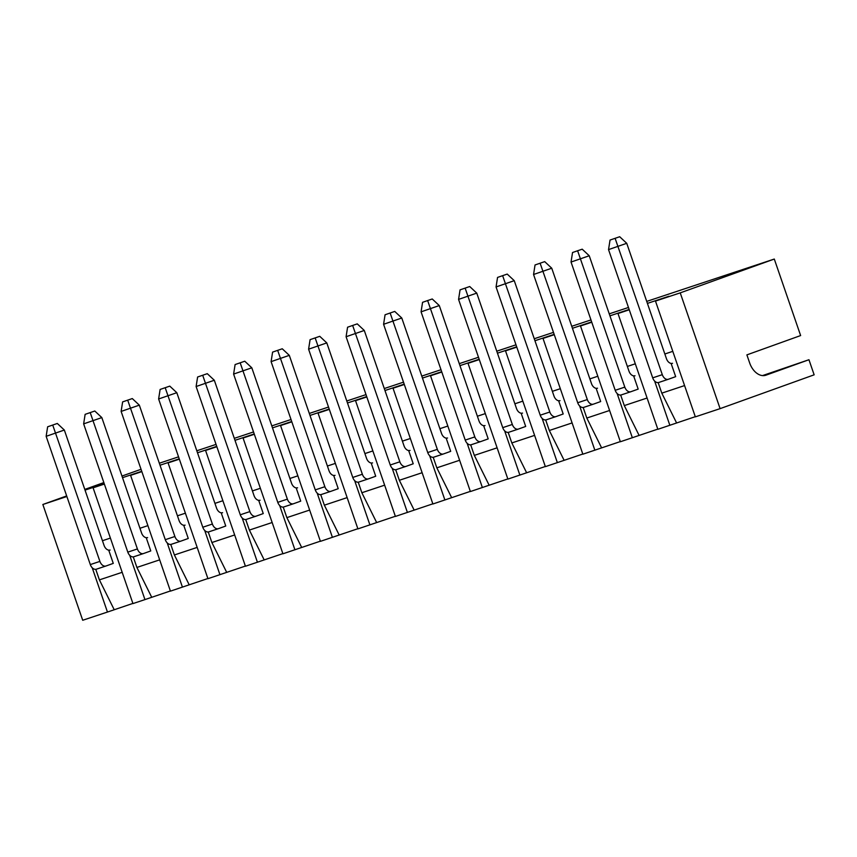 <?xml version="1.0" encoding="UTF-8"?>
<svg xmlns="http://www.w3.org/2000/svg" width="857" height="857" viewBox="0 0 857 857"><rect width="100%" height="100%" fill="white"/><g stroke="black" fill="none" stroke-linecap="round" stroke-linejoin="round"><path stroke-width="1.29" d="M720.094 408.639L695.348 416.856L655.487 301.086L680.233 292.869L720.094 408.639L814.15 374.82L808.954 359.726L762.494 375.602M170.393 590.966L144.951 599.6L129.707 555.315M144.951 599.6L132.953 603.585L93.092 487.815L104.361 484.066M207.887 578.518L170.447 591.137L130.585 475.367L141.855 471.618M182.445 587.152L167.201 542.867M245.381 566.07L207.94 578.689L168.079 462.909L179.349 459.17M219.938 574.704L204.694 530.419M282.864 553.622L245.434 566.241L205.573 450.461L216.842 446.722M257.432 562.256L242.177 517.971M320.357 541.174L282.928 553.793L243.067 438.013L254.336 434.274M294.926 549.808L279.671 505.523M357.851 528.726L320.422 541.345L280.55 425.565L291.83 421.826M332.42 537.36L317.165 493.075M395.345 516.278L357.915 528.887L318.043 413.117L329.324 409.378M369.913 524.913L354.659 480.627M432.839 503.83L395.409 516.439L355.537 400.669L366.817 396.93M407.407 512.465L392.152 468.179M470.332 491.382L432.892 503.991L393.031 388.221L404.311 384.482M444.89 500.006L429.646 455.731M507.826 478.934L470.386 491.543L430.525 375.773L441.805 372.034M482.384 487.558L467.14 443.283M545.32 466.487L507.88 479.095L468.018 363.325L479.288 359.586M519.878 475.11L504.634 430.825M582.814 454.039L545.373 466.647L505.512 350.877L516.782 347.128M557.371 462.662L542.127 418.377M620.307 441.591L582.867 454.199L543.006 338.429L554.275 334.68M594.865 450.214L579.621 405.929M657.801 429.132L620.361 441.751L580.5 325.981L591.769 322.232M632.359 437.766L617.115 393.481M695.295 416.684L657.855 429.303L617.993 313.533L629.263 309.784M669.853 425.318L654.609 381.033M132.899 603.414L107.457 612.048L92.213 567.763M107.457 612.048L82.711 620.264L42.85 504.494L66.867 496.514M808.954 359.726L765.954 375.184A17.033 11.42 -108.4 0 1 765.772 375.237A17.033 11.42 -108.4 0 1 749.661 362.94L746.886 354.884L800.631 335.558L774.289 259.05L680.233 292.869M141.062 469.293L121.962 476.053M103.847 482.566L84.789 489.411M66.664 495.924L42.85 504.494M141.748 471.286L122.519 477.67M130.585 475.367L141.759 471.339M179.231 458.838L160.013 465.222M168.079 462.909L179.252 458.891M216.725 446.39L197.506 452.775M205.573 450.461L216.746 446.443M254.218 433.942L235 440.327M243.067 438.013L254.24 433.996M291.712 421.494L272.494 427.879M280.55 425.565L291.734 421.548M329.206 409.046L309.988 415.431M318.043 413.117L329.227 409.1M366.7 396.598L347.481 402.983M355.537 400.669L366.721 396.652M404.193 384.15L384.975 390.524M393.031 388.221L404.215 384.204M441.687 371.702L422.469 378.076M430.525 375.773L441.709 371.756M479.181 359.254L459.952 365.628M468.018 363.325L479.202 359.308M516.675 346.806L497.446 353.18M505.512 350.877L516.685 346.86M554.168 334.348L534.939 340.732M543.006 338.429L554.179 334.412M591.662 321.9L572.433 328.285M580.5 325.981L591.673 321.964M629.145 309.452L609.927 315.837M617.993 313.533L629.167 309.516M655.487 301.086L668.921 296.254L647.421 303.389M159.327 463.23L178.556 456.845M196.821 450.782L216.039 444.397M234.315 438.334L253.533 431.949M271.808 425.886L291.026 419.502M309.302 413.438L328.52 407.054M346.796 400.99L366.014 394.606M384.29 388.542L403.508 382.158M421.783 376.094L441.001 369.71M459.266 363.647L478.495 357.262M496.76 351.199L515.989 344.814M534.254 338.751L553.483 332.366M571.748 326.292L590.976 319.918M609.241 313.844L628.47 307.47M646.735 301.396L774.289 259.05M104.254 483.734L85.025 490.118M93.092 487.815L104.265 483.787M105.882 566.027L96.423 569.177A6.385 4.285 -108.4 0 1 96.348 569.198A6.385 4.285 -108.4 0 1 92.963 568.427A6.385 4.285 -108.4 0 1 90.306 564.581L99.905 561.399A6.385 4.285 71.6 0 0 102.561 565.245A6.385 4.285 71.6 0 0 105.947 566.006A6.385 4.285 71.6 0 0 106.022 565.984L113.274 563.381L108.839 550.494M95.77 569.327L99.401 579.878L114.174 609.638M122.187 572.305L99.401 579.878M110.403 538.078L102.454 540.724M668.278 379.297L658.808 382.447A6.385 4.285 -108.4 0 1 658.744 382.468A6.385 4.285 -108.4 0 1 655.348 381.697A6.385 4.285 -108.4 0 1 652.702 377.851L662.3 374.67A6.385 4.285 71.6 0 0 664.946 378.515A6.385 4.285 71.6 0 0 668.342 379.276A6.385 4.285 71.6 0 0 668.406 379.255L675.67 376.652L671.224 363.764M630.784 391.745L621.314 394.895A6.385 4.285 -108.4 0 1 621.25 394.916A6.385 4.285 -108.4 0 1 617.854 394.145A6.385 4.285 -108.4 0 1 615.208 390.299L624.807 387.118A6.385 4.285 71.6 0 0 627.453 390.963A6.385 4.285 71.6 0 0 630.848 391.724A6.385 4.285 71.6 0 0 630.913 391.703L638.176 389.099L633.741 376.212M593.29 404.193L583.831 407.343A6.385 4.285 -108.4 0 1 583.756 407.364A6.385 4.285 -108.4 0 1 580.371 406.593A6.385 4.285 -108.4 0 1 577.714 402.747L587.313 399.566A6.385 4.285 71.6 0 0 589.97 403.411A6.385 4.285 71.6 0 0 593.355 404.172A6.385 4.285 71.6 0 0 593.419 404.15L600.682 401.547L596.247 388.66M555.797 416.652L546.337 419.791A6.385 4.285 -108.4 0 1 546.263 419.812A6.385 4.285 -108.4 0 1 542.877 419.041A6.385 4.285 -108.4 0 1 540.221 415.195L549.819 412.013A6.385 4.285 71.6 0 0 552.476 415.859A6.385 4.285 71.6 0 0 555.861 416.631A6.385 4.285 71.6 0 0 555.936 416.598L563.188 413.995L558.753 401.108M518.303 429.1L508.844 432.239A6.385 4.285 -108.4 0 1 508.769 432.26A6.385 4.285 -108.4 0 1 505.384 431.489A6.385 4.285 -108.4 0 1 502.727 427.643L512.325 424.461A6.385 4.285 71.6 0 0 514.982 428.307A6.385 4.285 71.6 0 0 518.367 429.078A6.385 4.285 71.6 0 0 518.442 429.046L525.695 426.443L521.26 413.556M480.809 441.548L471.35 444.687A6.385 4.285 -108.4 0 1 471.286 444.708A6.385 4.285 -108.4 0 1 467.89 443.937A6.385 4.285 -108.4 0 1 465.233 440.091L474.832 436.909A6.385 4.285 71.6 0 0 477.488 440.755A6.385 4.285 71.6 0 0 480.884 441.526A6.385 4.285 71.6 0 0 480.948 441.494L488.201 438.891L483.766 426.004M443.315 453.996L433.856 457.135A6.385 4.285 -108.4 0 1 433.792 457.156A6.385 4.285 -108.4 0 1 430.396 456.395A6.385 4.285 -108.4 0 1 427.739 452.539L437.338 449.357A6.385 4.285 71.6 0 0 439.995 453.203A6.385 4.285 71.6 0 0 443.39 453.974A6.385 4.285 71.6 0 0 443.455 453.953L450.707 451.339L446.272 438.452M405.822 466.444L396.363 469.582A6.385 4.285 -108.4 0 1 396.298 469.604A6.385 4.285 -108.4 0 1 392.902 468.843A6.385 4.285 -108.4 0 1 390.246 464.997L399.844 461.805A6.385 4.285 71.6 0 0 402.501 465.651A6.385 4.285 71.6 0 0 405.897 466.422A6.385 4.285 71.6 0 0 405.961 466.401L413.213 463.787L408.778 450.9M368.328 478.892L358.869 482.03A6.385 4.285 -108.4 0 1 358.804 482.052A6.385 4.285 -108.4 0 1 355.409 481.291A6.385 4.285 -108.4 0 1 352.763 477.445L362.361 474.253A6.385 4.285 71.6 0 0 365.007 478.099A6.385 4.285 71.6 0 0 368.403 478.87A6.385 4.285 71.6 0 0 368.467 478.849L375.72 476.235L371.285 463.348M330.845 491.34L321.375 494.478A6.385 4.285 -108.4 0 1 321.311 494.5A6.385 4.285 -108.4 0 1 317.915 493.739A6.385 4.285 -108.4 0 1 315.269 489.893L324.867 486.701A6.385 4.285 71.6 0 0 327.513 490.547A6.385 4.285 71.6 0 0 330.909 491.318A6.385 4.285 71.6 0 0 330.973 491.297L338.226 488.683L333.791 475.796M293.351 503.787L283.881 506.926A6.385 4.285 -108.4 0 1 283.817 506.948A6.385 4.285 -108.4 0 1 280.421 506.187A6.385 4.285 -108.4 0 1 277.775 502.341L287.374 499.149A6.385 4.285 71.6 0 0 290.02 502.995A6.385 4.285 71.6 0 0 293.415 503.766A6.385 4.285 71.6 0 0 293.48 503.745L300.732 501.131L296.297 488.244M255.857 516.235L246.388 519.374A6.385 4.285 -108.4 0 1 246.323 519.406A6.385 4.285 -108.4 0 1 242.927 518.635A6.385 4.285 -108.4 0 1 240.281 514.789L249.88 511.597A6.385 4.285 71.6 0 0 252.526 515.443A6.385 4.285 71.6 0 0 255.922 516.214A6.385 4.285 71.6 0 0 255.986 516.193L263.249 513.579L258.803 500.692M218.364 528.683L208.894 531.822A6.385 4.285 -108.4 0 1 208.829 531.854A6.385 4.285 -108.4 0 1 205.434 531.083A6.385 4.285 -108.4 0 1 202.788 527.237L212.386 524.045A6.385 4.285 71.6 0 0 215.032 527.891A6.385 4.285 71.6 0 0 218.428 528.662A6.385 4.285 71.6 0 0 218.492 528.64L225.755 526.027L221.31 513.15M180.87 541.131L171.4 544.27A6.385 4.285 -108.4 0 1 171.336 544.302A6.385 4.285 -108.4 0 1 167.94 543.531A6.385 4.285 -108.4 0 1 165.294 539.685L174.892 536.493A6.385 4.285 71.6 0 0 177.538 540.349A6.385 4.285 71.6 0 0 180.934 541.11A6.385 4.285 71.6 0 0 180.998 541.088L188.261 538.475L183.827 525.598M143.376 553.579L133.917 556.729A6.385 4.285 -108.4 0 1 133.842 556.75A6.385 4.285 -108.4 0 1 130.457 555.979A6.385 4.285 -108.4 0 1 127.8 552.133L137.399 548.951A6.385 4.285 71.6 0 0 140.055 552.797A6.385 4.285 71.6 0 0 143.44 553.558A6.385 4.285 71.6 0 0 143.505 553.536L150.768 550.933L146.333 538.046M133.264 556.879L136.895 567.43L151.668 597.19M159.681 559.857L136.895 567.43M147.897 525.63L139.948 528.276M170.757 544.431L174.389 554.972L189.161 584.731M197.174 547.409L174.389 554.972M185.391 513.182L177.442 515.818M208.251 531.983L211.883 542.524L226.655 572.283M234.668 534.961L211.883 542.524M222.874 500.734L214.925 503.37M245.734 519.535L249.376 530.076L264.149 559.835M272.162 522.513L249.376 530.076M260.367 488.286L252.419 490.922M283.228 507.076L286.87 517.628L301.643 547.387M309.645 510.065L286.87 517.628M297.861 475.839L289.912 478.474M320.722 494.628L324.353 505.18L339.136 534.939M347.139 497.617L324.353 505.18M335.355 463.391L327.406 466.026M358.215 482.18L361.847 492.732L376.63 522.491M384.632 485.169L361.847 492.732M372.849 450.943L364.9 453.578M395.709 469.732L399.341 480.284L414.124 510.044M422.126 472.721L399.341 480.284M410.342 438.495L402.394 441.13M433.203 457.284L436.834 467.836L451.618 497.596M459.62 460.273L436.834 467.836M447.836 426.047L439.887 428.682M470.697 444.837L474.328 455.388L489.111 485.148M497.114 447.825L474.328 455.388M485.33 413.599L477.381 416.234M508.19 432.389L511.822 442.94L526.594 472.7M534.607 435.377L511.822 442.94M522.824 401.151L514.875 403.786M545.684 419.941L549.316 430.493L564.088 460.252M572.101 422.93L549.316 430.493M560.317 388.692L552.369 391.338M583.178 407.493L586.809 418.045L601.582 447.804M609.595 410.482L586.809 418.045M597.811 376.244L589.862 378.89M620.672 395.045L624.303 405.597L639.076 435.356M647.089 398.023L624.303 405.597M635.305 363.797L627.356 366.442M658.165 382.597L661.797 393.149L676.569 422.908M684.582 385.575L661.797 393.149M672.788 351.349L664.839 353.995M110.114 550.033A6.385 4.285 -108.4 0 1 106.718 549.262A6.385 4.285 -108.4 0 1 104.072 545.416L64.339 430.043L46.149 436.32L47.638 426.797L57.301 423.465L47.638 426.797M90.306 564.581L46.149 436.32M99.905 561.399L52.738 425.104M64.339 430.043L57.301 423.465M147.608 537.585A6.385 4.285 -108.4 0 1 144.212 536.814A6.385 4.285 -108.4 0 1 141.566 532.968L101.833 417.595L83.643 423.872L85.132 414.349L94.795 411.017L85.132 414.349M127.8 552.133L83.643 423.872M137.399 548.951L90.231 412.656M101.833 417.595L94.795 411.017M185.101 525.137A6.385 4.285 -108.4 0 1 181.705 524.366A6.385 4.285 -108.4 0 1 179.059 520.52L139.327 405.147L121.126 411.424L122.626 401.901L132.289 398.569L122.626 401.901M165.294 539.685L121.126 411.424M174.892 536.493L127.725 400.208M139.327 405.147L132.289 398.569M222.595 512.69A6.385 4.285 -108.4 0 1 219.199 511.918A6.385 4.285 -108.4 0 1 216.542 508.072L176.821 392.699L158.62 398.976L160.12 389.453L169.782 386.121L160.12 389.453M202.788 527.237L158.62 398.976M212.386 524.045L165.219 387.76M176.821 392.699L169.782 386.121M260.089 500.242A6.385 4.285 -108.4 0 1 256.693 499.47A6.385 4.285 -108.4 0 1 254.036 495.625L214.314 380.251L196.114 386.528L197.613 377.005L207.276 373.673L197.613 377.005M240.281 514.789L196.114 386.528M249.88 511.597L202.713 375.312M214.314 380.251L207.276 373.673M297.572 487.783A6.385 4.285 -108.4 0 1 294.187 487.022A6.385 4.285 -108.4 0 1 291.53 483.177L251.808 367.803L233.607 374.08L235.107 364.557L244.77 361.226L235.107 364.557M277.775 502.341L233.607 374.08M287.374 499.149L240.196 362.865M251.808 367.803L244.77 361.226M335.066 475.335A6.385 4.285 -108.4 0 1 331.68 474.574A6.385 4.285 -108.4 0 1 329.024 470.729L289.302 355.355L271.101 361.633L272.59 352.109L282.264 348.778L272.59 352.109M315.269 489.893L271.101 361.633M324.867 486.701L277.689 350.417M289.302 355.355L282.264 348.778M372.559 462.887A6.385 4.285 -108.4 0 1 369.174 462.127A6.385 4.285 -108.4 0 1 366.517 458.281L326.796 342.907L308.595 349.185L310.084 339.661L319.757 336.319L310.084 339.661M352.763 477.445L308.595 349.185M362.361 474.253L315.183 337.969M326.796 342.907L319.757 336.319M410.053 450.439A6.385 4.285 -108.4 0 1 406.668 449.679A6.385 4.285 -108.4 0 1 404.011 445.833L364.289 330.459L346.089 336.737L347.578 327.213L357.251 323.871L347.578 327.213M390.246 464.997L346.089 336.737M399.844 461.805L352.677 325.521M364.289 330.459L357.251 323.871M447.547 437.991A6.385 4.285 -108.4 0 1 444.151 437.231A6.385 4.285 -108.4 0 1 441.505 433.374L401.783 318.011L383.582 324.289L385.072 314.765L394.745 311.423L385.072 314.765M427.739 452.539L383.582 324.289M437.338 449.357L390.171 313.073M401.783 318.011L394.745 311.423M485.041 425.543A6.385 4.285 -108.4 0 1 481.645 424.772A6.385 4.285 -108.4 0 1 478.999 420.926L439.277 305.563L421.076 311.841L422.565 302.317L432.239 298.975L422.565 302.317M465.233 440.091L421.076 311.841M474.832 436.909L427.664 300.625M439.277 305.563L432.239 298.975M522.534 413.095A6.385 4.285 -108.4 0 1 519.138 412.324A6.385 4.285 -108.4 0 1 516.492 408.478L476.76 293.115L458.57 299.393L460.059 289.87L469.722 286.527L460.059 289.87M502.727 427.643L458.57 299.393M512.325 424.461L465.158 288.177M476.76 293.115L469.722 286.527M560.028 400.648A6.385 4.285 -108.4 0 1 556.632 399.876A6.385 4.285 -108.4 0 1 553.986 396.03L514.254 280.668L496.064 286.945L497.553 277.422L507.215 274.079L497.553 277.422M540.221 415.195L496.064 286.945M549.819 412.013L502.652 275.718M514.254 280.668L507.215 274.079M597.522 388.2A6.385 4.285 -108.4 0 1 594.126 387.428A6.385 4.285 -108.4 0 1 591.48 383.582L551.747 268.22L533.557 274.497L535.047 264.963L544.709 261.631L535.047 264.963M577.714 402.747L533.557 274.497M587.313 399.566L540.146 263.27M551.747 268.22L544.709 261.631M635.016 375.752A6.385 4.285 -108.4 0 1 631.62 374.98A6.385 4.285 -108.4 0 1 628.974 371.135L589.241 255.761L571.041 262.049L572.54 252.515L582.203 249.183L572.54 252.515M615.208 390.299L571.041 262.049M624.807 387.118L577.639 250.822M589.241 255.761L582.203 249.183M672.509 363.304A6.385 4.285 -108.4 0 1 669.113 362.532A6.385 4.285 -108.4 0 1 666.457 358.687L626.735 243.313L608.534 249.601L610.034 240.067L619.697 236.736L610.034 240.067M652.702 377.851L608.534 249.601M662.3 374.67L615.133 238.375M626.735 243.313L619.697 236.736M96.348 569.198L105.947 566.006M133.842 556.75L143.44 553.558M171.336 544.302L180.934 541.11M208.829 531.854L218.428 528.662M246.323 519.406L255.922 516.214M283.817 506.948L293.415 503.766M321.311 494.5L330.909 491.318M358.804 482.052L368.403 478.87M396.298 469.604L405.897 466.422M433.792 457.156L443.39 453.974M471.286 444.708L480.884 441.526M508.769 432.26L518.367 429.078M546.263 419.812L555.861 416.631M583.756 407.364L593.355 404.172M621.25 394.916L630.848 391.724M658.744 382.468L668.342 379.276"/></g></svg>
